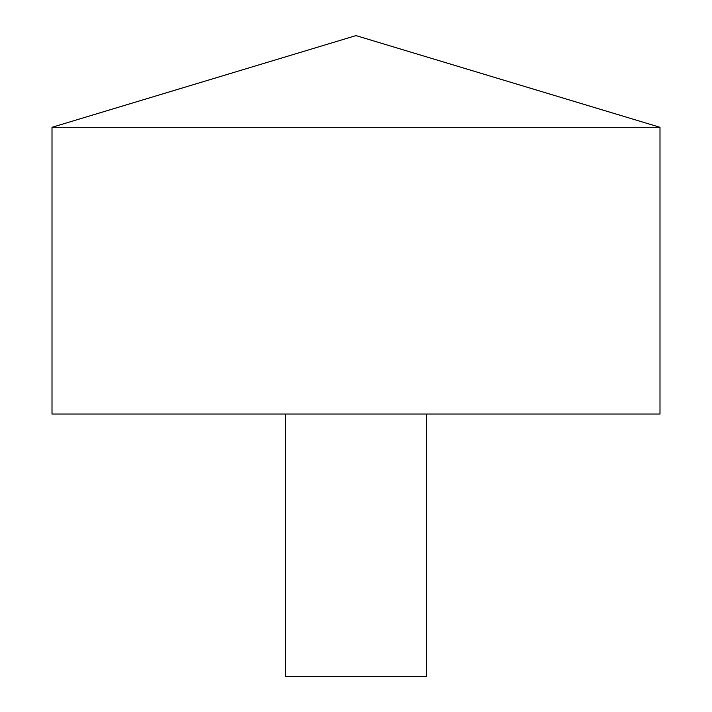 <?xml version="1.0" encoding="UTF-8"?>
<svg xmlns="http://www.w3.org/2000/svg" width="712" height="712" viewBox="0 0 712 712"><rect width="100%" height="100%" fill="white"/><g stroke="black" fill="none" stroke-linecap="round" stroke-linejoin="round"><path stroke-width="0.53" stroke-dasharray="3.56 2.67" d="M52.003 127.297L659.997 127.297M52.003 414.028L659.997 414.028L356 414.028L356 35.6L659.997 127.297L659.997 414.028M285.361 414.028L426.639 414.028L285.361 414.028M285.361 676.4L426.639 676.4"/><path stroke-width="1.07" d="M659.997 127.297L52.003 127.297L52.003 414.028L659.997 414.028L659.997 127.297L356 35.6L52.003 127.297M426.639 414.028L426.639 676.4L285.361 676.4L285.361 414.028"/></g></svg>
